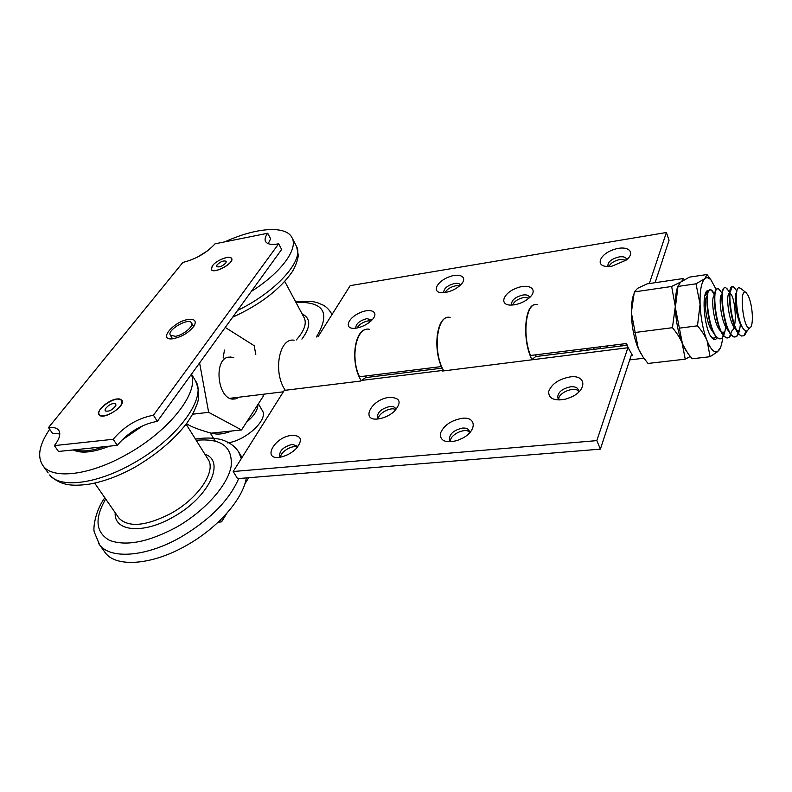 <?xml version="1.0" encoding="UTF-8"?>
<svg xmlns="http://www.w3.org/2000/svg" width="792" height="792" viewBox="0 0 792 792"><rect width="100%" height="100%" fill="white"/><g stroke="black" fill="none" stroke-linecap="round" stroke-linejoin="round"><path stroke-width="1.19" d="M121.522 403.92L121.612 400.336C118.087 394.228 94.723 409.167 99.386 414.582C101.93 419.126 118.81 410.998 121.522 403.92M115.8 405.712L115.84 403.969C112.375 402.841 108.821 404.534 105.178 409.048L105.128 410.84C108.623 411.939 112.177 410.226 115.8 405.712M212.266 266.043L211.494 269.329C213.513 274.428 234.373 263.182 231.422 258.608C230.066 254.836 215.889 260.35 212.266 266.043M217.008 264.944L216.642 266.518C219.206 267.587 222.285 266.379 225.888 262.894L226.245 261.35C223.71 260.271 220.631 261.469 217.008 264.944M214.107 439.283L215.028 440.441M227.225 442.916C245.55 440.986 268.656 419.483 262.37 410.672L262.261 410.474M218.077 522.265L221.602 521.839L226.908 513.196M244.787 484.041L248.668 477.725M220.423 520.007L221.602 521.839M257.905 404.554C257.905 409.939 254.103 415.84 246.5 422.245M231.69 430.997C223.394 434.224 216.83 434.907 212.008 433.066M175.329 336.313L170.339 335.174C166.637 330.036 188.872 317.236 191.515 322.958C193.981 326.264 183.031 335.353 175.329 336.313M278.665 243.807L281.645 249.46L157.351 421.344C141.669 424.235 128.304 432.244 117.256 445.352L58.489 451.47L54.381 445.609C59.657 438.738 61.053 433.57 58.578 430.096C56.727 427.888 53.361 427.046 48.5 427.591L182.883 262.429C196.02 259.093 206.732 252.886 215.018 243.827L267.706 233.254C265.3 236.501 264.548 239.174 265.439 241.273C267.033 244.253 271.438 245.094 278.665 243.807L153.44 415.226C137.739 418.176 124.324 426.195 113.197 439.283L54.381 445.609M59.796 433.917L52.51 433.333L48.5 427.591M267.706 233.254L270.646 238.798L268.191 243.659M192.654 324.898L193.733 326.512M172.438 338.847L171.527 337.125M188.189 319.473C173.983 321.344 158.004 339.946 171.815 338.887C180.913 337.451 188.328 333.175 194.04 326.057C196.733 320.958 194.782 318.77 188.189 319.473M117.018 398.93L121.879 400.168C126.591 405.613 102.811 420.918 99.119 414.76C95.684 410.969 108.504 399.703 117.018 398.93M226.433 257.469C229.234 256.964 230.977 257.301 231.66 258.479C234.689 263.162 213.315 274.675 211.256 269.458C211.702 264.577 216.76 260.578 226.433 257.469M157.351 421.344L153.44 415.226M117.256 445.352L113.197 439.283M704.831 295.941L706.048 294.505L707.781 294.386M712.018 329.175L712.147 328.531M707.593 295.475L706.236 294.406M706.098 294.377L705.137 294.673M710.473 335.798L710.681 336.065C712.345 338.065 713.879 338.58 715.265 337.63L716.196 336.709M718.7 328.591L718.968 325.73M709.691 290.327L707.177 290.723C701.128 294.673 704.603 330.205 711.82 337.758C713.899 340.144 715.671 340.124 717.146 337.679M716.374 289.902L711.147 280.21C708.86 277.606 706.761 277.081 704.86 278.616C701.356 282.11 699.762 290.664 700.078 304.267C700.742 318.236 703.108 330.492 707.177 341.015C710.81 349.579 714.265 353.074 717.552 351.519L718.671 350.608C720.72 348.262 722.076 343.748 722.72 337.075M706.989 274.527L689.406 277.131L680.546 282.19L677.982 286.427L675.338 307.642L682.506 344.015L688.04 353.618L692.159 358.766L710.087 356.707L707.177 341.015C705.266 336.244 702.029 331.175 697.475 325.829L700.078 304.267L696 283.813L704.86 278.616L706.989 274.527L711.761 280.972M677.982 286.001C676.071 290.704 675.18 297.545 675.309 306.524L675.338 307.642C675.893 321.007 678.17 332.858 682.159 343.183L685.694 350.123M720.512 347.52L717.433 351.797L710.087 356.707M679.269 328.165L697.475 325.829M677.982 286.427L696 283.813M714.839 296.238C713.543 292.753 712.216 290.674 710.879 290.011L709.84 289.922C704.019 290.139 707.424 326.908 715.958 336.432L718.948 338.768L720.284 338.867M722.165 337.758C724.353 335.214 725.601 330.254 725.908 322.898M722.304 295.693L722.017 294.881M717.542 288.832L717.275 288.872C711.463 288.803 714.968 326.185 723.502 335.61L726.373 337.857L727.759 337.956M729.452 336.976L730.966 334.62M733.214 322.235L733.253 321.097M729.828 295.228L729.521 294.317M725.007 287.773L724.749 287.793C718.948 287.476 722.571 325.472 731.095 334.818L733.837 336.947C737.51 337.56 739.728 332.907 740.48 322.988M732.461 286.724L732.244 286.734C726.472 286.189 730.244 324.938 738.788 334.056L741.361 336.026M740.5 288.278L739.005 287.753C733.709 287.308 736.699 321.849 744.025 329.71L746.915 331.274L749.598 328.037M587.783 348.341L592.129 347.807M621.522 344.144L625.7 343.619M712.147 329.492L712.305 328.947M707.464 296.475L707.345 296.485C703.138 296.238 705.702 323.492 712.374 331.106L715.958 336.432M713.305 332.115L713.938 332.61M719.195 329.363L719.69 327.72M714.919 295.456L714.74 295.465C710.543 294.98 713.186 322.71 719.869 330.264C721.581 332.333 723.155 332.808 724.581 331.69L721.987 338.214L719.294 338.719C708.85 336.541 702.989 285.07 711.236 289.971L714.829 295.248M726.581 328.294L727.096 326.452M722.413 294.436L722.175 294.416C717.997 293.763 720.72 321.948 727.412 329.432L731.095 334.818M728.422 330.472L729.026 330.898M731.164 334.897L729.284 337.392L731.917 330.838C737.698 327.165 735.144 297.663 730.679 293.931L729.65 293.387C725.482 292.545 728.323 321.285 735.026 328.611C736.6 330.452 738.035 330.898 739.342 329.937L736.679 336.521L734.194 336.897C724.017 334.689 718.017 282.863 725.997 287.892L728.165 290.357M736.649 292.535C733.154 294.119 736.421 321.017 742.639 327.73L742.668 327.769M586.278 348.529L587.367 350.163M593 347.698L594.089 349.331M599.762 346.856L600.851 348.5M606.583 346.005L607.642 347.658M613.414 345.154L614.483 346.807M625.908 345.401L626.522 343.52M620.304 344.292L621.354 345.936M746.747 331.294L745.094 334.66L746.391 331.294M745.094 334.67L744.054 335.679L741.718 335.996C731.659 333.729 725.611 281.784 733.442 286.823L735.471 289.149M738.778 333.551L736.679 336.521M729.581 293.495L729.877 294.307M733.56 322.136L733.511 323.185M729.284 337.392L726.719 337.808C716.404 335.62 710.483 283.962 718.591 288.932L720.878 291.545M726.214 323.869L725.937 327.225M723.888 335.62L721.987 338.214M640.886 353.648L638.263 348.529C633.956 338.036 631.65 326.047 631.343 312.553C631.313 304.91 632.115 298.772 633.739 294.139M681.754 281.299L683.466 278.497L684.397 279.675M690.248 356.489L685.228 359.162L682.159 343.183C680.209 338.303 676.962 333.145 672.428 327.69L675.309 306.524L671.646 286.476L680.724 282.041M683.466 278.497L647.014 283.892L637.649 288.298L634.323 291.911L631.343 312.553L638.263 348.529L643.045 357.024L648.024 363.449L685.228 359.162M671.646 286.476L634.323 291.911M672.428 327.69L634.709 332.541M535.333 354.875L536.362 356.479M627.185 345.243L535.729 356.558L531.877 359.509C522.096 340.332 524.462 304.524 535.174 304.663M365.369 376.032L366.538 377.487M361.043 380.368C350.143 362.865 354.173 329.67 366.884 329.284M450.113 317.443C436.976 313.771 432.194 351.42 443.758 370.884M294.089 340.243C279.16 337.253 272.656 372.458 285.308 390.278M608.414 266.528L607.87 265.389C608.325 261.469 612.117 258.637 619.225 256.905C623.502 256.351 625.957 257.172 626.581 259.35L626.611 259.746M611.889 266.221L626.116 260.152C636.471 252.153 627.709 244.817 614.018 249.48C600.296 253.767 594.871 265.607 606.563 266.468L611.889 266.221M649.331 283.546L666.399 232.492L350.203 285.635L318.028 336.748M445.312 292.495C451.559 291.298 456.786 288.654 460.993 284.556C468.409 276.923 459.39 272.25 447.807 277.388C436.144 282.229 431.977 292.515 441.857 292.733L445.312 292.495M514.107 304.851C519.859 303.871 524.878 301.584 529.165 297.98C538.827 289.625 529.581 282.873 516.404 288.169C503.158 293.099 498.881 304.999 510.662 305.088L514.107 304.851M356.192 328.155C362.835 326.878 368.329 323.908 372.666 319.255C379.348 311.533 370.032 307.623 358.925 313.196C347.698 318.493 344.213 328.621 353.975 328.343L356.192 328.155M626.195 260.093L620.166 259.449C614.364 260.707 610.622 263.063 608.949 266.518M443.936 292.575L443.748 292.179C443.995 288.248 447.668 285.318 454.766 283.417C457.855 282.982 459.726 283.536 460.36 285.08M459.608 285.863L455.826 285.754C450.599 286.922 446.995 289.179 445.025 292.545M355.905 328.096L355.786 327.858C355.915 323.73 359.637 320.651 366.934 318.622L371.824 320.057M371.062 320.928L368.082 320.889C362.815 322.067 359.152 324.443 357.083 328.007M512.077 305.068L511.513 304.059C511.81 299.881 515.632 296.861 522.987 295.01C526.621 294.555 528.779 295.277 529.452 297.158M529.135 298L524.027 297.475C518.077 298.782 514.275 301.297 512.602 305.029M666.399 232.492L669.062 240.263L655.103 282.695M626.719 343.926L626.244 345.352M628.007 347.361L632.501 355.529L631.966 355.103L631.016 355.964L600.376 449.143L596.831 440.619L628.007 347.361L626.581 343.51L530.491 355.479C521.789 333.788 526.433 301.138 537.263 304.702M442.372 368.112L365.676 377.596L360.657 381.051L284.249 390.406L233.195 471.517L596.831 440.619M369.32 329.254C356.519 326.363 349.886 356.895 359.479 376.764L441.401 366.567C432.907 347.351 437.016 317.701 447.836 317.443M627.878 347.738L442.55 371.032L443.193 369.805M279.675 456.192L279.635 456.113C279.348 450.628 283.566 446.718 292.288 444.371L297.089 446.064L297.416 447.272M292.07 435.333C273.804 436.649 261.023 461.667 281.447 456.925C287.318 455.459 292.367 452.549 296.614 448.183C302.861 439.808 301.336 435.521 292.07 435.333M462.073 418.315C450.895 420.433 443.659 425.492 440.342 433.501C440.025 440.966 445.668 443.312 457.261 440.53L462.964 437.986C477.249 430.313 476.24 416.354 462.073 418.315M389.545 397.366C370.824 398.95 359.39 422.601 379.655 418.691C385.051 417.612 389.872 415.226 394.139 411.523C402.009 402.376 400.475 397.653 389.545 397.366M570.052 376.933C558.825 379.071 551.697 383.912 548.698 391.456C548.43 398.584 554.034 401.148 565.508 399.148L570.735 397.317C587.446 390.278 586.466 374.467 570.052 376.933M297.346 447.351C292.981 444.352 280.249 451.767 280.675 457.073M449.727 440.273L449.43 439.669C449.351 433.986 453.717 430.115 462.518 428.086C466.082 427.828 468.32 428.749 469.21 430.858L469.29 433.165M469.418 431.967C464.904 427.482 449.757 434.828 450.49 441.144M559.855 400.01L557.677 397.475C557.914 392.179 562.241 388.615 570.646 386.793C575.042 386.447 577.655 387.575 578.487 390.159L578.348 392.426M578.586 391.07C574.23 386.199 558.291 392.753 558.726 399.217M377.556 417.889L377.388 417.562C377.279 412.305 381.447 408.613 389.882 406.484C392.852 406.217 394.743 406.91 395.545 408.573L395.772 409.9M395.772 409.781C391.525 406.256 377.992 413.285 378.428 418.8M233.195 471.517L237.57 478.625L600.376 449.143M581.001 350.955L579.902 349.322M587.694 350.123L586.595 348.49M594.406 349.292L593.317 347.658M601.168 348.46L600.098 346.807M607.959 347.619L606.89 345.965M614.82 346.767L613.741 345.114M621.71 345.916L620.651 344.253M748.262 295.762C750.638 301.257 752.014 308.078 752.38 316.226C752.479 323.621 751.509 327.551 749.46 328.046C742.807 328.858 738.847 286.07 746.163 292.703L748.262 295.762M186.457 423.75L189.239 425.284C194.119 427.848 201.425 430.462 211.157 433.155L241.53 429.957L263.281 396.228L262.934 394.287M223.146 358.063L224.443 350.074M199.604 362.904L208.652 412.335L192.545 414.206M208.652 412.335L241.53 429.957M239.035 397.198L235.907 398.851L232.67 399.118C217.493 398.534 213.464 359.439 228.314 357.142L233.808 357.697M255.796 354.578L254.202 345.718L225.255 327.433M103.782 550.697L105.405 552.964C116.563 567.716 152.203 565.092 186.199 545.579C218.038 527.888 243.253 498.683 246.312 477.913M49.678 429.284C38.937 445.035 36.858 457.37 43.421 466.28C53.549 479.556 89.843 475.19 125.75 454.984C169.141 431.412 199.535 392.06 191.288 374.408M121.532 440.382L143.223 425.472M73.191 449.935C81.18 453.776 93.258 452.519 109.454 446.163M126.522 435.818L137.135 428.551M74.755 449.777C81.883 452.024 91.644 451.004 104.039 446.728M263.023 394.792L265.28 394.01M251.262 291.476C280.734 272.933 297.931 249.599 292.288 238.253C286.912 225.057 256.222 227.363 224.849 241.857M207.841 250.628L197.287 257.212M191.515 322.958L193.654 326.621M172.577 338.827L170.339 335.174M631.115 355.687L632.501 355.529M360.984 380.477L442.847 370.428M98.356 543.163L99.693 544.975C110.771 559.597 146.47 556.826 180.645 537.243C210.009 519.78 229.363 500.207 238.689 478.526M241.283 458.667L238.729 452.064C233.274 443.391 223.334 439.699 218.087 438.946C211.246 437.689 203.702 437.738 195.446 439.105M105.692 499.01C94.337 518.611 95.604 532.392 109.514 540.342C125.928 546.47 147.995 542.223 175.725 527.601C204.702 511.345 227.69 485.338 231.115 466.429C232.917 446.728 221.275 438.016 196.198 440.303M115.196 512.701C113.632 531.412 142.808 534.56 172.706 517.295C208.87 497.693 225.958 461.033 204.89 454.202M118.305 517.176L119.107 518.334C128.819 527.739 146.035 526.136 170.775 513.513C198.604 498.326 216.671 470.804 207.999 459.182L186.13 424.195M131.819 464.082C177.448 439.312 207.563 397.287 195.406 380.665C199.475 390.129 199.752 398.594 196.238 406.058C193.971 411.464 193.654 413.117 186.863 423.195C174.002 439.758 156.588 454.489 134.64 467.369C118.018 476.467 102.188 482.18 87.13 484.486C72.745 485.961 60.905 486.159 49.639 474.972C59.875 488.407 96.109 484.229 131.819 464.082M48.163 472.913L43.421 466.28M331.957 314.622L331.145 312.949M316.355 336.996C330.888 312.998 324.086 301.465 295.951 302.386M301.91 339.105C310.939 326.759 310.989 318.334 302.069 313.84M296.337 339.917C304.108 331.066 306.781 323.809 304.375 318.146L303.97 317.374M237.57 310.415C276.062 291.901 304.088 260.35 296.624 246.599L295.921 245.253M122.314 401.415L121.691 400.465M100 415.513L99.386 414.582M231.848 259.37L231.422 258.608M211.979 270.201L211.543 269.419M262.37 410.672L258.38 403.821M213.494 438.283L210.167 432.877M58.974 430.66L58.578 430.096M706.474 294.505L707.652 294.337M710.681 336.065L711.82 337.758M706.048 294.505L707.583 290.417M711.147 280.21L708.612 276.557M714.988 294.842L714.74 295.465M723.502 335.61L719.869 330.264M722.512 293.565L722.175 294.416M732.244 286.734L729.65 293.387M738.788 334.056L735.026 328.611M607.87 265.389L608.167 266.191M511.513 304.059L511.761 304.663M557.677 397.475L558.112 398.475M643.896 358.232L629.719 359.895M283.368 391.802L229.858 398.317M715.819 336.224L715.265 337.63M715.008 294.673L712.345 290.832M722.433 293.763L719.621 289.743M729.877 292.793L726.957 288.644M736.907 291.169L734.293 287.486M745.896 331.175L744.054 335.679M746.074 292.624L740.411 288.209M749.46 328.046L746.915 331.274M230.957 356.954L227.225 357.479M242.025 457.489L238.729 452.064M105.405 552.964L99.693 544.975L94.268 532.066C92.832 527.541 95.862 509.523 104.861 497.812M118.335 517.226L94.664 483.11M195.406 380.665L191.466 374.171M331.977 314.582L331.769 314.186C329.719 310.325 326.967 307.365 323.542 305.296L317.087 302.534L311.533 301.356L295.465 301.475M284.773 281.467L303.989 317.424M232.65 317.216C259.806 304.811 279.635 289.724 292.139 271.943C296.446 265.201 298.495 256.677 298.228 254.975L296.624 246.599L292.288 238.253"/></g></svg>
